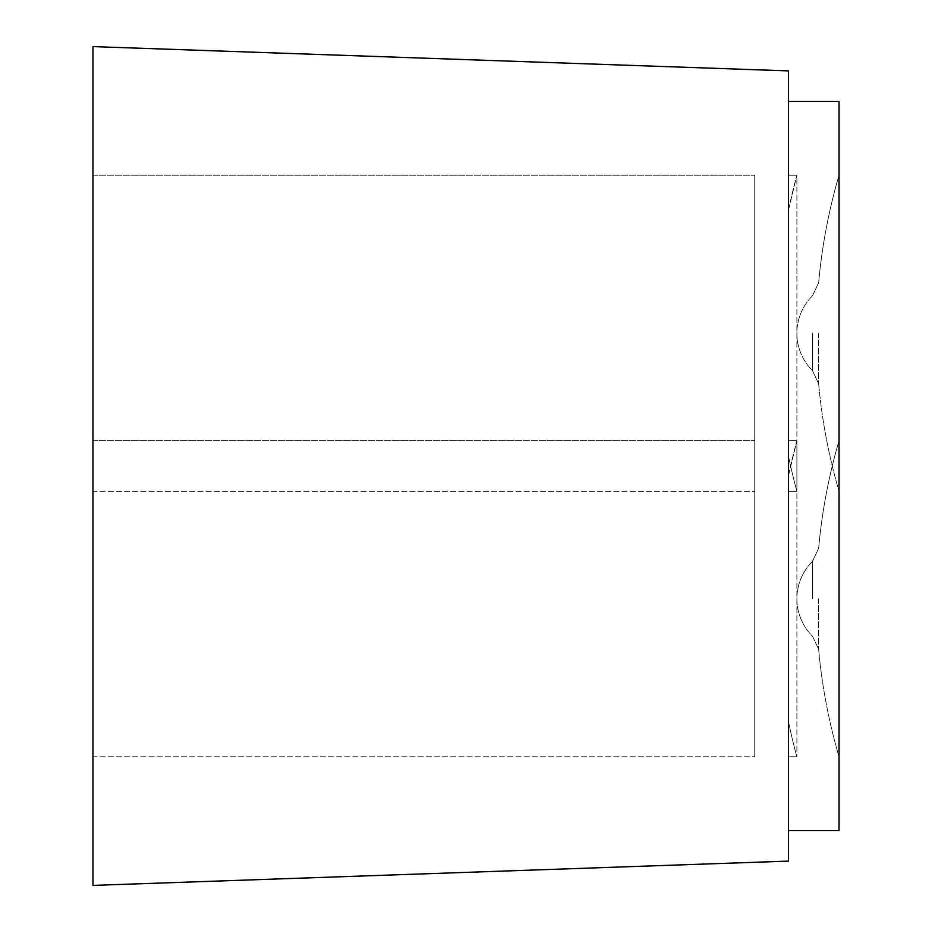 <?xml version="1.0" encoding="UTF-8"?>
<svg xmlns="http://www.w3.org/2000/svg" width="932" height="932" viewBox="0 0 932 932"><rect width="100%" height="100%" fill="white"/><g stroke="black" fill="none" stroke-linecap="round" stroke-linejoin="round"><path stroke-width="0.7" stroke-dasharray="4.66 3.5" d="M839.033 598.775L839.033 440.708L839.033 598.775M839.033 333.225L839.033 491.292L839.033 333.225M839.033 830.598L839.033 101.402L788.449 101.402L788.449 830.598L839.033 830.598M788.449 830.598L788.449 101.402M788.449 70.89L788.449 861.11L92.967 885.4L92.967 46.6L788.449 70.89M92.967 756.842L92.967 440.708L92.967 756.842L92.967 440.708L92.967 756.842L754.734 756.842L754.734 440.708L754.734 756.842L754.734 440.708L754.734 756.842L92.967 756.842M92.967 491.292L92.967 175.158L92.967 491.292L92.967 175.158L92.967 491.292L754.734 491.292L754.734 175.158L754.734 491.292L754.734 175.158L754.734 491.292L92.967 491.292M788.449 440.708L788.449 756.842L788.449 440.708L796.883 440.708L796.883 756.842L796.883 440.708A603.284 603.284 0 0 0 788.449 475.903L788.449 721.648L788.449 475.903L796.883 440.708A603.284 603.284 0 0 0 788.449 475.903L788.449 721.648L788.449 475.903L796.883 440.708L788.449 440.708L788.449 756.842L788.449 440.708M788.449 175.158L788.449 491.292L788.449 175.158L796.883 175.158L796.883 491.292L796.883 175.158A603.284 603.284 0 0 0 788.449 210.352L788.449 456.098L788.449 210.352L796.883 175.158A603.284 603.284 0 0 0 788.449 210.352L788.449 456.098L788.449 210.352L796.883 175.158L788.449 175.158L788.449 491.292L788.449 175.158M812.494 333.225L812.494 370.656L812.494 333.225M818.646 333.225L818.646 383.739L818.646 333.225M812.494 598.775L812.494 561.344L812.494 598.775M818.646 598.775L818.646 649.289L818.646 598.775M812.494 295.793A52.693 52.693 0 0 0 812.494 370.656L818.646 383.739A562.718 562.718 0 0 0 839.033 491.292A562.718 562.718 0 0 1 818.646 383.739L812.494 370.656A52.693 52.693 0 0 1 812.494 295.793L818.646 282.711A562.718 562.718 0 0 1 839.033 175.158A562.718 562.718 0 0 0 818.646 282.711L812.494 295.793M812.494 561.344A52.693 52.693 0 0 0 812.494 636.207L818.646 649.289A562.718 562.718 0 0 0 839.033 756.842A562.718 562.718 0 0 1 818.646 649.289L812.494 636.207A52.693 52.693 0 0 1 812.494 561.344L818.646 548.261A562.718 562.718 0 0 1 839.033 440.708A562.718 562.718 0 0 0 818.646 548.261L812.494 561.344M92.967 175.158L754.734 175.158L92.967 175.158M92.967 440.708L754.734 440.708L92.967 440.708M788.449 721.648A603.284 603.284 0 0 0 796.883 756.842L788.449 756.842L796.883 756.842A603.284 603.284 0 0 1 788.449 721.648M788.449 456.098A603.284 603.284 0 0 0 796.883 491.292L788.449 491.292L796.883 491.292A603.284 603.284 0 0 1 788.449 456.098"/><path stroke-width="1.4" d="M788.449 101.402L839.033 101.402L839.033 830.598L788.449 830.598M788.449 861.11L788.449 70.89L92.967 46.6L92.967 885.4L788.449 861.11"/></g></svg>
